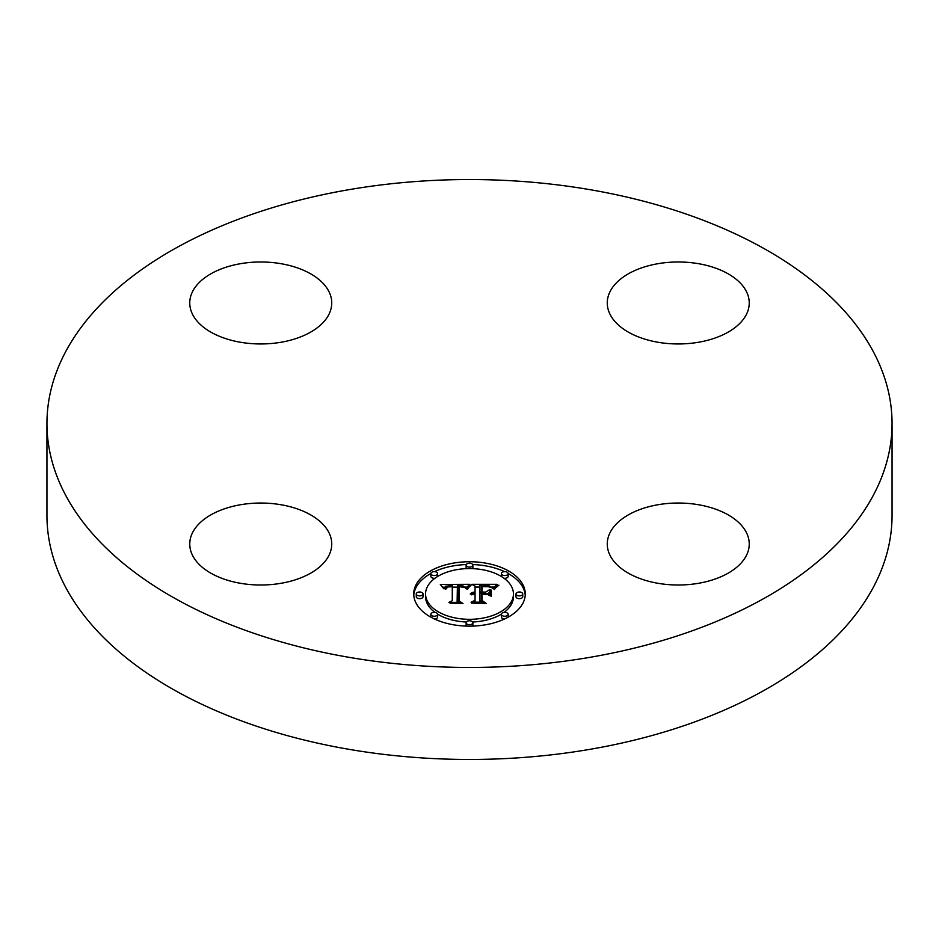 <?xml version="1.0" encoding="UTF-8"?>
<svg xmlns="http://www.w3.org/2000/svg" width="939" height="939" viewBox="0 0 939 939"><rect width="100%" height="100%" fill="white"/><g stroke="black" fill="none" stroke-linecap="round" stroke-linejoin="round"><path stroke-width="1.41" d="M328.861 532.483A70.988 40.987 180 0 1 331.737 544.021A70.988 40.987 180 0 1 270.843 584.586A70.988 40.987 180 0 1 192.624 555.559A70.988 40.987 180 0 1 189.76 544.021A70.988 40.987 180 0 1 250.654 503.457A70.988 40.987 180 0 1 328.861 532.483M892.05 423.501L892.05 515.499A422.55 243.952 180 0 1 588.46 749.592A422.55 243.952 180 0 1 46.95 515.499L46.95 423.501A422.55 243.952 180 0 1 350.54 189.408A422.55 243.952 180 0 1 892.05 423.501A422.55 243.952 180 0 1 588.46 657.582A422.55 243.952 180 0 1 46.95 423.501M658.262 504.689A70.988 40.987 180 0 1 749.24 544.021A70.988 40.987 180 0 1 698.24 583.342A70.988 40.987 180 0 1 607.263 544.021A70.988 40.987 180 0 1 658.262 504.689M610.139 314.518A70.988 40.987 180 0 1 607.263 302.98A70.988 40.987 180 0 1 668.157 262.404A70.988 40.987 180 0 1 746.376 291.442A70.988 40.987 180 0 1 749.24 302.98A70.988 40.987 180 0 1 688.346 343.545A70.988 40.987 180 0 1 610.139 314.518M280.738 342.301A70.988 40.987 180 0 1 189.76 302.98A70.988 40.987 180 0 1 240.76 263.648A70.988 40.987 180 0 1 331.737 302.98A70.988 40.987 180 0 1 280.738 342.301M413.723 593.941A55.777 32.208 180 0 1 469.5 561.745A55.777 32.208 180 0 1 525.277 593.941A55.777 32.208 180 0 1 469.5 626.149A55.777 32.208 180 0 1 413.723 593.941M525.23 595.326A55.777 32.208 0 0 0 508.128 573.471M504.525 571.64A55.777 32.208 0 0 0 472.716 564.55M466.284 564.55A55.777 32.208 0 0 0 434.475 571.64M430.872 573.471A55.777 32.208 0 0 0 413.77 595.326M425.555 593.941A43.945 25.376 180 0 1 469.5 568.576A43.945 25.376 180 0 1 513.445 593.941A43.945 25.376 180 0 1 469.5 619.317A43.945 25.376 180 0 1 425.555 593.941L425.555 596.699A43.945 25.376 0 0 0 434.968 612.392M437.621 614.165A43.945 25.376 0 0 0 466.354 622.005M472.646 622.005A43.945 25.376 0 0 0 501.379 614.165M504.032 612.392A43.945 25.376 0 0 0 513.445 596.699L513.445 593.941M466.12 565.161A3.38 1.948 180 0 1 469.5 563.2A3.38 1.948 180 0 1 472.88 565.161A3.38 1.948 180 0 1 469.5 567.109A3.38 1.948 180 0 1 466.12 565.161L466.12 567.919A3.38 1.948 0 0 0 466.354 568.635M472.646 568.635A3.38 1.948 0 0 0 472.88 567.919L472.88 565.161M515.981 596.699A3.38 1.948 0 0 0 519.361 598.659A3.38 1.948 0 0 0 522.741 596.699L522.741 593.941A3.38 1.948 180 0 1 519.361 595.889A3.38 1.948 180 0 1 515.981 593.941L515.981 596.699M501.379 573.588A3.38 1.948 180 0 1 504.759 571.64A3.38 1.948 180 0 1 508.14 573.588A3.38 1.948 180 0 1 504.759 575.537A3.38 1.948 180 0 1 501.379 573.588L501.379 576.346A3.38 1.948 0 0 0 501.379 576.487M504.032 578.26A3.38 1.948 0 0 0 508.14 576.346L508.14 573.588M466.12 622.733A3.38 1.948 180 0 1 469.5 620.773A3.38 1.948 180 0 1 472.88 622.733A3.38 1.948 180 0 1 469.5 624.681A3.38 1.948 180 0 1 466.12 622.733L466.12 625.491A3.38 1.948 0 0 0 466.284 626.09M472.716 626.09A3.38 1.948 0 0 0 472.88 625.491L472.88 622.733M501.379 614.294A3.38 1.948 180 0 1 504.759 612.345A3.38 1.948 180 0 1 508.14 614.294A3.38 1.948 180 0 1 504.759 616.254A3.38 1.948 180 0 1 501.379 614.294L501.379 617.064A3.38 1.948 0 0 0 504.525 619.001M508.128 617.169A3.38 1.948 0 0 0 508.14 617.064L508.14 614.294M416.259 593.941L416.259 596.699A3.38 1.948 0 0 0 419.639 598.659A3.38 1.948 0 0 0 423.019 596.699L423.019 593.941A3.38 1.948 180 0 1 419.639 595.889A3.38 1.948 180 0 1 416.259 593.941A3.38 1.948 180 0 1 419.639 591.993A3.38 1.948 180 0 1 423.019 593.941M430.86 573.588A3.38 1.948 180 0 1 434.241 571.64A3.38 1.948 180 0 1 437.621 573.588A3.38 1.948 180 0 1 434.241 575.537A3.38 1.948 180 0 1 430.86 573.588L430.86 576.346A3.38 1.948 0 0 0 434.968 578.26M437.621 576.487A3.38 1.948 0 0 0 437.621 576.346L437.621 573.588M430.86 614.294A3.38 1.948 180 0 1 434.241 612.345A3.38 1.948 180 0 1 437.621 614.294A3.38 1.948 180 0 1 434.241 616.254A3.38 1.948 180 0 1 430.86 614.294L430.86 617.064A3.38 1.948 0 0 0 430.872 617.169M434.475 619.001A3.38 1.948 0 0 0 437.621 617.064L437.621 614.294M469.512 584.304L465.979 588.577L463.033 585.913L457.422 585.572L457.14 600.831L460.016 602.369L448.877 602.369L452.281 600.714L452.281 586.711L447.75 586.981L445.732 589.281L445.156 588.953L446.823 586.863L452.011 586.347L452.281 585.666L445.685 586.171L443.854 588.812L440.321 584.445L469.512 584.304M471.049 585.197L466.883 589.176L469.418 585.842L471.049 585.197M464.547 587.391L459.112 586.722L459.089 600.878L462.962 603.519L449.945 603.143L461.624 603.143L458.349 600.983L458.349 586.323L462.81 586.488L464.547 587.391M471.754 584.304L497.06 584.304L493.057 588.53L489.172 585.854L479.923 585.478L479.923 592.063L481.414 592.063L481.414 586.253L488.714 586.429L491.555 587.685L488.339 586.711L482.024 586.629L482.024 592.063L485.698 592.063L489.606 589.68L489.606 595.584L485.51 593.248L479.923 593.248L479.923 600.338L483.045 602.169L471.073 602.169L475.052 600.338L475.052 594.281L471.296 594.81L475.052 593.906L475.052 593.248L470.228 594.058L471.977 592.65L475.052 592.063L475.052 586.124L471.754 584.304M498.914 585.173L494.02 589.281L496.062 586.652L498.914 585.173M491.379 590.173L491.379 596.253L490.745 596.042L490.745 589.962L491.379 590.173M487.012 594.422L482.024 594.422L482.024 600.455L486.308 603.519L471.589 603.143L484.947 603.143L481.414 600.62L481.414 594.047L487.012 594.422M489.606 595.584L489.606 592.45L486.942 594.07M482.024 588.999L481.414 589.011M494.102 587.075L491.602 587.075M479.923 587.075L475.052 587.075M475.052 592.063L475.052 593.248M474.336 592.11L474.336 593.213M473.667 592.192L473.667 593.248M473.045 592.309L473.045 593.307M472.493 592.462L472.493 593.413M471.977 592.65L471.977 593.554M471.519 592.861L471.519 593.718M471.12 593.108L471.12 593.882M470.768 593.401L470.768 594.07M475.052 600.338L475.052 602.169M479.923 600.338L479.923 602.169M485.698 592.063L485.698 593.354M482.024 592.063L482.024 593.248M481.414 592.063L481.414 593.248M479.923 592.063L479.923 593.248M466.929 587.086L464.84 587.086M457.399 587.133L452.281 587.157M444.393 587.192L442.551 587.204M452.281 589.481L452.281 600.714M452.281 585.666L452.281 586.711M446.33 587.121L446.33 587.802M446.119 587.286L446.119 588.084M445.931 587.462L445.931 588.483M445.755 587.661L445.755 589.129M445.591 587.884L445.591 589.281M445.462 588.119L445.462 589.281M445.344 588.377L445.344 589.281M445.239 588.659L445.239 589.281M457.14 600.831L457.14 602.369M491.379 596.253L491.379 592.943L490.745 592.732L490.745 596.042M490.745 589.962L490.745 592.732M470.439 584.997L470.439 585.701M470.11 585.243L470.11 586.006M469.77 585.525L469.77 586.359M469.418 585.842L469.418 586.734M469.077 586.194L469.077 587.145M468.725 586.582L468.725 587.579M468.385 587.004L468.385 588.049M468.033 587.462L468.033 588.542M467.669 587.955L467.669 589.07M467.317 588.483L467.317 589.269M497.799 585.361L497.799 585.971M497.165 585.783L497.165 586.452M496.59 586.218L496.59 586.945M496.062 586.652L496.062 587.427M495.592 587.086L495.592 587.931M495.17 587.521L495.17 588.436M494.806 587.955L494.806 588.964M494.489 588.401L494.489 589.457M459.101 589.07L458.349 589.082L458.349 600.983M482.024 596.805L481.414 596.805L481.414 600.62M482.024 600.455L482.024 601.054M515.981 593.941A3.38 1.948 180 0 1 519.361 591.993A3.38 1.948 180 0 1 522.741 593.941"/></g></svg>
